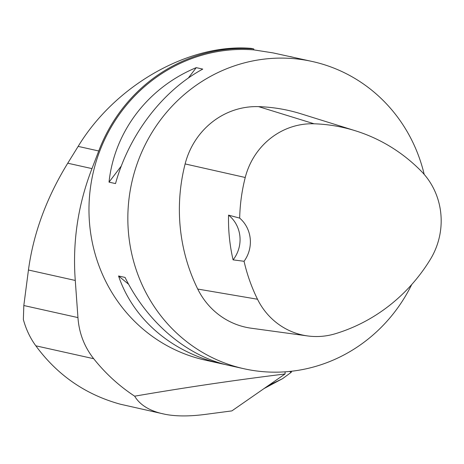 <?xml version="1.0" encoding="UTF-8"?>
<svg xmlns="http://www.w3.org/2000/svg" width="464" height="464" viewBox="0 0 464 464"><rect width="100%" height="100%" fill="white"/><g stroke="black" fill="none" stroke-linecap="round" stroke-linejoin="round"><path stroke-width="0.7" d="M78.155 146.392L98.745 150.98A158.323 150.91 102.6 0 1 253.733 48.929L251.146 48.372C189.231 43.187 115.292 85.08 78.155 146.392L67.75 163.206C46.481 197.855 33.379 233.462 28.449 270.013L23.821 305.527L23.357 319.539C26.059 329.382 30.218 338.14 35.832 345.813C57.403 375.202 85.608 394.673 120.431 404.231L165.242 414.323C176.163 416.434 189.567 416.452 205.442 414.381L231.872 410.895L285.029 373.99L285.145 371.826M98.745 150.98L91.976 168.606C77.981 204.711 72.413 241.993 75.272 280.453L77.952 317.591C79.042 333.001 84.291 346.707 93.693 358.707C105.45 373.474 119.103 385.967 134.664 396.181C185.617 387.428 235.735 380.033 285.029 373.99M243.977 368.747L229.001 365.412C187.102 356.282 147.448 322.718 125.06 277.431L118.558 275.987C133.197 319.539 172.579 353.046 221.798 363.805L205.111 360.087A157.377 150.011 -77.4 0 1 90.979 184.086A157.377 150.011 -77.4 0 1 253.93 49.903L273.093 52.902L312.44 61.526A157.377 150.011 102.6 0 0 292.801 58.563A157.377 150.011 102.6 0 0 129.845 192.746A157.377 150.011 102.6 0 0 243.977 368.747A157.377 150.011 102.6 0 0 294.037 370.933A157.377 150.011 102.6 0 0 411.713 284.554M253.733 48.929L253.93 49.903M424.195 174.383A157.377 150.011 102.6 0 0 312.44 61.526M109.023 182.137L115.524 183.587C128.917 134.885 162.464 90.845 202.756 69.095L196.255 67.645C147.958 87.615 114.405 131.654 109.023 182.137L121.324 165.99M221.798 363.805L225.695 364.623M293.567 57.368L290.261 56.585M233.085 259.863L244.058 261.284A171.518 163.49 102.6 0 0 257.508 299.239A70.795 67.483 102.6 0 0 307.644 335.942A70.795 67.483 102.6 0 0 335.379 333.715A171.518 163.49 102.6 0 0 430.331 259.428A70.795 67.483 102.6 0 0 421.312 171.257A171.518 163.49 102.6 0 0 355.395 130.778A171.518 163.49 102.6 0 0 314.099 123.789A70.795 67.483 102.6 0 0 245.241 177.486A171.518 163.49 102.6 0 0 239.685 218.115L228.555 215.134A172.399 164.326 -77.4 0 0 233.085 259.863A31.477 30.003 102.6 0 0 228.555 215.134M355.395 130.778L301.037 113.819A176.262 168.014 102.6 0 0 258.593 106.633A75.539 72.007 102.6 0 0 185.124 163.931A176.262 168.014 102.6 0 0 197.734 289.055A75.539 72.007 102.6 0 0 251.227 328.216L307.644 335.942M244.058 261.284A31.477 30.003 102.6 0 0 239.685 218.115M128.65 284.293L118.558 275.987M188.326 78.045L196.255 67.645M163.166 413.888C149.35 410.762 139.85 404.857 134.664 396.181M291.757 371.217L291.16 372.372L282.588 378.653L263.964 388.588M291.16 372.372L289.559 371.455M314.099 123.789L258.593 106.633M245.241 177.486L185.124 163.931M257.508 299.239L197.734 289.055M35.832 345.813L93.693 358.707M67.75 163.206L91.976 168.606M28.449 270.013L75.272 280.453M23.821 305.527L77.952 317.591M268.447 385.468L281.503 379.21M263.825 388.681L282.593 378.647"/></g></svg>
